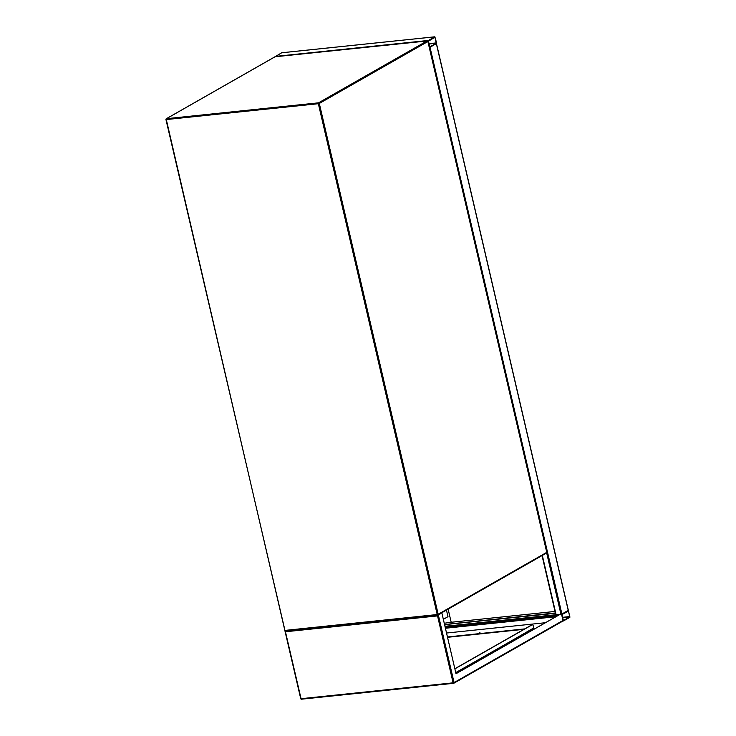 <?xml version="1.0" encoding="UTF-8"?>
<svg xmlns="http://www.w3.org/2000/svg" width="736" height="736" viewBox="0 0 736 736"><rect width="100%" height="100%" fill="white"/><g stroke="black" fill="none" stroke-linecap="round" stroke-linejoin="round"><path stroke-width="1.1" d="M443.339 619.316L447.985 616.667L446.458 610.098M429.382 47.49L436.356 43.654L436.549 42.771L434.856 36.8L428.426 40.443L429.585 47.343M568.229 610.346L561.559 614.247M559.608 614.514L555.91 614.735M429.925 47.306L436.457 43.571L568.358 610.392M429.631 46.267L430.164 46.304L429.704 46.57M274.96 56.782L281.686 52.79M436.264 43.231L434.902 37.242L428.453 41.207L429.879 46.856L436.264 43.231L429.097 43.976M569.857 617.32L568.348 610.457L561.918 614.109L563.426 620.963L569.857 617.32M568.56 611.101L562.019 614.532L563.38 620.522L569.756 616.888L568.56 611.101L567.934 611.165M479.108 632.978L479.973 632.675L479.108 632.978M441.361 612.996L437.543 615.903L285.485 631.764L285.43 630.908M455.97 673.606L561.412 613.622L456.007 673.725L441.858 612.95M285.237 630.853L301.061 698.694L453.109 682.833L437.543 615.903M300.812 698.556L301.484 699.2L453.624 683.312A0.718 0.589 -119.7 0 0 453.818 683.256L562.516 621.267L562.994 620.457L561.412 613.622M555.855 616.658L445.4 628.176M447.525 637.302L523.949 629.335M555.68 616.75L445.418 628.25M446.531 633.034L545.164 622.748M455.805 672.87L533.738 627.964M524.704 628.903L447.451 636.962M454.866 668.858L532.027 624.873A1.785 0.957 84 0 1 532.238 624.8A1.785 0.957 84 0 1 533.306 626.069L533.775 628.121A0.718 0.589 60.3 0 1 533.793 628.397M454.839 668.739L531.723 624.901A1.785 0.957 -96 0 1 531.935 624.827A1.785 0.957 -96 0 1 532.091 624.836M444.581 624.652L555.459 613.3M444.664 624.993L448.344 624.478M448.27 624.128L555.376 612.959M448.132 609.141L451.186 622.27L555.027 611.441M444.259 623.254L451.186 622.27M437.561 615.038L285.596 630.908L285.172 630.393L437.221 614.542L318.348 103.712L166.299 119.563L284.823 630.356A0.718 0.718 0 0 0 285.596 630.908L437.736 615.02A0.718 0.589 60.3 0 0 437.929 614.956L546.508 553.049A0.718 0.589 60.3 0 1 546.314 553.104M427.828 41.382L427.975 41.428A0.718 0.718 0 0 0 427.202 40.885L275.071 56.764L166.492 118.68L318.541 102.828L427.119 40.912A0.718 0.589 60.3 0 1 427.883 41.529L546.756 552.359L427.883 41.529L319.304 103.445L438.178 614.275L546.756 552.359A0.718 0.589 60.3 0 1 546.508 553.049A0.718 0.718 0 0 0 546.848 552.267L546.719 552.221M437.221 614.542L437.644 615.048A0.718 0.718 0 0 0 437.929 614.956A0.718 0.589 60.3 0 0 438.178 614.275L437.221 614.542M284.924 630.255L165.95 119.526L166.492 118.68A0.718 0.589 60.3 0 0 166.29 118.744A0.718 0.718 0 0 0 165.95 119.526L166.051 119.425A0.718 0.589 60.3 0 1 166.29 118.744L274.868 56.828A0.718 0.589 60.3 0 1 275.071 56.764L275.154 56.736A0.718 0.718 0 0 0 274.868 56.828A0.718 0.589 60.3 0 0 274.721 56.966M318.348 103.712L319.304 103.445A0.718 0.589 60.3 0 0 318.541 102.828L318.348 103.712M275.236 56.755L427.395 40.949M436.356 43.654L568.266 610.494M542.322 555.432L556.158 614.873M546.664 552.92L560.841 613.815M430.017 47.279L561.918 614.109M281.52 52.808L434.774 36.828M429.346 47.343L429.842 47.297M275.172 56.433L428.426 40.443M429.024 43.663L436.338 42.9M434.442 37.499L435.059 37.435M555.79 614.744L444.967 626.308M558.109 615.37L445.16 627.146M563.334 620.954L562.838 621.009M569.83 616.556L562.516 617.32M569.756 616.888L562.589 617.642M437.81 615.011L438.334 614.956L454.066 682.566L562.994 620.457M453.45 683.33L301.484 699.2A0.718 0.718 0 0 1 300.72 698.648L285.007 631.148M454.066 682.566L453.109 682.833L453.542 683.339A0.718 0.718 0 0 0 453.818 683.256A0.718 0.589 -119.7 0 0 454.066 682.566M533.775 628.121L455.74 672.621M542.027 555.597L555.818 614.836M281.603 52.78L434.856 36.8M563.426 620.963L562.819 621.028"/></g></svg>
